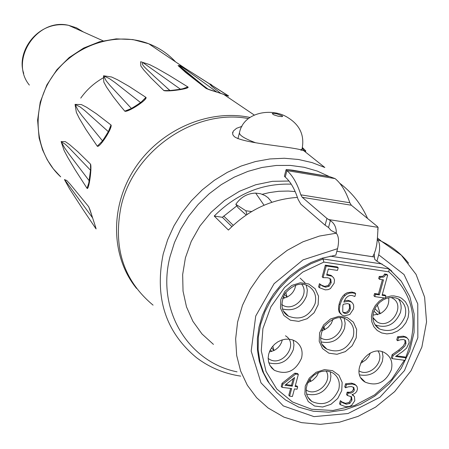 <?xml version="1.0" encoding="UTF-8"?>
<svg xmlns="http://www.w3.org/2000/svg" width="449" height="449" viewBox="0 0 449 449"><rect width="100%" height="100%" fill="white"/><g stroke="black" fill="none" stroke-linecap="round" stroke-linejoin="round"><path stroke-width="0.67" d="M310.091 379.04L310.787 381.386L313.009 380.017L316.668 376.268L318.61 372.434M306.128 389.968C316.427 397.354 332.939 381.751 326.182 371.031M309.44 379.944L310.787 381.386L307.98 382.469M308.244 381.942L308.57 382.295M330.245 371.766L330.902 376.116L330.296 380.657C325.615 391.983 317.724 396.45 306.622 394.076M361.9 360.558L362.455 362.18L366.075 359.643L368.882 356.197L370.335 353.021M358.981 370.823C369.465 377.592 385.158 361.552 378.153 351.225M361.49 361.232L362.455 362.18L360.603 362.972M382.217 351.808L383.008 356.422L382.374 361.277C377.929 372.182 370.358 376.717 359.66 374.87M80.758 98.112C86.921 89.452 94.632 82.582 103.904 77.497M220.7 93.336L212.287 86.741C209.015 83.626 208.841 83.043 211.771 84.996M163.924 90.619C168.448 91.877 189.753 88.728 188.064 87.067L169.262 75.426L156.505 68.125L149.685 64.639L140.666 61.732L140.79 65.913L143.753 69.943L151.077 78.042L163.924 90.619L168.992 90.591M97.388 146.318C99.981 147.401 112.121 128.65 111.122 125.086L96.367 113.726L86.528 107.216L81.387 104.566L75.056 104.381L76.347 112.345L79.299 118.368L86.045 129.649L97.276 146.194L101.816 141.626M95.974 228.805C97.119 231.291 90.67 211.771 88.655 206.675L70.016 183.983L66.738 180.476L64.454 179.594L69.449 188.631L82.627 208.976L95.974 228.805L95.098 225.55M87.123 188.417C88.835 190.067 91.916 168.717 90.608 164.233L77.778 151.678L69.5 144.527L65.374 141.643L61.12 141.564L64.106 150.527L67.681 157.257L75.168 169.845L87.016 188.277L88.829 182.979M124.889 111.268C128.493 112.211 147.188 100.004 146.054 97.455L129.149 86.421L117.7 79.86L111.593 76.998L103.534 75.786L103.803 82.038L106.536 87.084L113.227 96.754L120.77 106.34L124.889 111.268L130.569 108.849M206.293 88.554L224.219 94.571C227.783 95.963 229.181 96.378 228.412 95.822L185.459 68.529L180.206 65.644L178.051 65.565L185.667 72.463L206.147 88.453L209.256 89.699M228.412 95.822L227.66 95.497M209.273 89.705L206.147 88.453M228.255 95.716L225.858 95.171M224.219 94.571C222.788 93.779 206.585 89.166 207.606 88.93L207.786 88.936C181.362 69.236 177.815 64.83 179.269 65.896L179.252 65.874C181.491 65.924 191.919 74.22 197.162 77.756L216.833 92.09M188.064 87.067L182.62 88.801M169.037 90.591L163.79 90.518M187.923 86.966L182.541 88.818M169.93 90.546L153.536 75.696C149.169 71.172 139.285 63.534 143.253 62.838L180.408 89.177M146.054 97.455L141.373 101.912M130.608 108.832L124.766 111.156M145.925 97.349L141.34 101.945M131.4 108.433L109.926 85.372L106.155 80.786L103.663 75.842L109.556 78.687L114.776 82.341L140.548 102.552M111.122 125.086L108.725 130.76M101.844 141.592L97.276 146.194M111.01 124.968L108.709 130.805M102.456 140.801L81.763 115.432L78.025 110.302L75.106 104.494L80.147 106.929L84.822 110.617L108.304 131.619M90.608 164.233L90.631 169.436M88.84 182.9L87.016 188.277M90.502 164.098L90.608 169.419L88.706 183.607L89.284 182.502M89.205 180.773L68.607 153.575L64.735 148.052L61.182 141.766L65.156 144.135L69.264 148.018L90.546 170.283M88.655 206.675L90.047 209.997L88.548 206.529M95.042 225.409L95.867 228.648M92.342 217.546L64.521 179.521M323.858 326.642L324.784 329.572L328.045 327.383L331.222 323.622L333.051 319.166M320.468 337.699L320.507 337.727C331.278 345.219 347.745 328.399 340.011 317.802M323.078 327.877L324.784 329.572L321.703 330.717M322.146 330.599L321.916 330.189M321.978 330.049L322.438 330.509M344.237 318.453L345.163 323.269L344.551 328.337C339.983 339.567 332.198 344.091 321.192 341.908M262.542 194.209L262.867 194.507M330.369 220.605L326.917 218.427L325.11 225.202L328.528 227.497L330.369 220.605C334.432 223.327 336.413 227.525 336.307 233.199L331.02 230.432L328.528 227.497M377.171 239.306L377.295 239.407C379.848 242.488 380.314 247.612 378.681 254.791L376.947 261.211L374.691 259.281L374.202 253.663L375.56 249.885L376.711 244.654L377.334 239.379L378.036 228.126L377.688 229.4M336.868 251.272L372.709 256.727L374.258 253.685M246.175 215.015L237.976 207.595L235.832 204.329L236.039 204.003C241.012 196.976 247.556 193.345 255.683 193.104L264.046 205.238M271.516 201.82L268.154 197.785L265.05 195.562L260.577 193.744L255.683 193.104M251.642 211.541L245.884 210.772L246.894 214.532M235.832 204.329L245.884 210.772M325.11 225.202L300.858 204.194L298.069 199.356C294.746 189.012 290.475 181.598 285.261 177.125L286.883 170.603C292.585 175.407 297.232 183.484 300.824 194.832L302.244 197.302L326.917 218.427M378.036 228.126L378.08 227.362L377.244 226.386L351.331 205.221L349.833 202.757C345.988 191.47 341.072 183.417 335.083 178.601L329.734 176.665L286.664 169.514L292.967 170.238L292.888 170.547M335.083 178.601L286.883 170.603M286.827 170.569L286.08 169.711L286.664 169.514M284.391 176.204L285.137 177.046M292.967 170.238L329.734 176.665M213.449 344.389L201.999 333.977L192.902 321.338L186.498 306.886L183.035 291.104L182.659 274.541L185.42 257.782L191.235 241.422L199.9 226.066L211.125 212.259L224.5 200.507L239.536 191.24L255.689 184.775L272.38 181.334L288.999 181.026M297.429 197.414C271.168 199.171 248.168 210.053 228.429 230.056L214.229 216.053C236.455 193.816 262.126 183.186 291.238 184.163M389.171 268.973L401.344 281.343L409.814 296.632L414.13 313.969L414.085 332.378L409.69 350.832L401.215 368.309L389.137 383.844L374.691 396.209L360.177 404.493L344.68 409.881L328.831 412.16L313.273 411.228L298.63 407.103L285.508 399.941L276.663 392.426L269.327 383.379L263.692 373.029L259.926 361.625L258.136 349.474L258.383 336.879L260.678 324.172L264.961 311.701L271.134 299.792L279.037 288.769L288.449 278.93L299.129 270.545L310.781 263.827L323.089 258.961L323.847 262.093L388.873 271.83L389.07 268.878L323.089 258.961L322.236 258.181L335.835 255.155L337.553 248.679C339.175 241.444 338.759 236.281 336.307 233.199L319.447 236.056L302.912 241.826L287.231 250.34L272.913 261.335L260.426 274.451L250.177 289.268L242.488 305.303L237.594 322.04L235.646 338.928L236.679 355.44L240.63 371.048L247.354 385.281L256.615 397.713L268.098 407.978L283.92 417.127L301.576 422.644L320.322 424.344L339.399 422.212L358.066 416.375L375.611 407.108L394.649 391.623L410.987 370.784L421.88 347.026L426.55 321.916L424.602 297.131L416.055 274.367L401.367 255.268L381.504 241.315L377.295 239.407M377.289 304.893L380.23 313.677C386.589 309.922 389.406 304.63 388.682 297.794M372.861 317.522L377.07 321.899C390.63 330.357 406.637 305.062 392.151 298.018L391.006 297.485M374.82 308.744L380.23 313.677L372.934 315.176M377.424 314.749L376.834 313.8M373.849 311.073L377.761 314.654M398.538 298.995L399.947 301.475L401.013 305.213L401.176 308.216L400.53 312.291C395.053 324.672 386.583 328.853 375.117 324.84L379.573 328.988L375.297 325.11M285.749 292.355L287.113 297.058C291.973 294.426 294.836 290.469 295.7 285.194M281.77 304.545L282.41 304.966C293.697 312.684 310.338 294.92 301.75 284.312M284.408 294.359L287.113 297.058L282.578 298.478M284.492 298.074L284.105 297.361M283.297 296.553L284.745 298.001M306.224 285.087L307.329 290.144L306.746 295.498C302.02 307.099 293.988 311.612 282.64 309.019M300.156 278.144L305.09 282.876M272.796 346.157L273.974 350.523L275.708 349.513L278.049 347.588L279.985 345.264L281.433 342.649L282.32 339.859M268.165 358.397L268.569 358.689C281.686 368.348 299.618 344.074 285.457 335.79M271.499 347.852L273.974 350.523L269.338 351.977M271.482 351.511L271.078 350.72M270.292 349.866L271.74 351.438M293.158 340.118L293.96 344.697L293.371 349.49C288.499 361.237 280.322 365.682 268.844 362.826M301.554 358.122C295.56 371.312 286.479 375.358 274.311 370.268L271.696 367.961L269.742 365.059L268.547 361.714L268.165 358.078L268.62 354.334L269.894 350.669L271.92 347.262L274.603 344.282L277.802 341.88L281.366 340.174L285.121 339.242L288.87 339.135L292.434 339.854L295.638 341.363C301.184 345.315 303.154 350.899 301.554 358.122M376.947 261.211L388.155 268.098L391.797 271.112M236.836 205.855L222.362 217.288L231.886 226.588M295.173 191.588L288.23 191.049L278.818 191.28L269.349 192.593L262.289 194.282M389.564 269.209L390.181 269.77M153.081 305.14C123.688 280.631 112.985 247.893 120.972 206.922C132.988 150.892 194.877 108.288 248.376 118.564M302.244 148.265L305.152 151.796M302.401 147.536L305.758 150.875L303.967 150.847L324.829 167.488L312.027 162.583L298.445 159.479L284.318 158.261L269.894 158.952L255.425 161.556L241.18 166.035L227.402 172.321L214.358 180.307L202.274 189.848L191.381 200.776L181.867 212.888L173.909 225.965L167.645 239.772L163.189 254.055C154.45 297.502 165.546 332.03 196.471 357.651C209.447 367.467 224.197 373.63 240.726 376.127M303.967 150.847C296.329 146.845 243.902 143.809 234.4 136.687L233.093 135.16L232.61 133.841L233.289 131.102L236.511 128.324L241.966 126.343M237.05 371.851C188.036 362.034 156.168 309.557 170.036 256.603L174.47 242.55L180.722 228.996L188.692 216.188L198.222 204.385L209.127 193.816L221.205 184.685L234.215 177.159L247.91 171.389L262.014 167.466L276.27 165.468L290.396 165.412L304.136 167.292L317.23 171.052L329.443 176.62M339.73 183.237C352.05 192.554 361.333 204.306 367.579 218.489M222.362 217.288L214.229 216.053M322.236 258.181L310.983 262.542L300.258 268.457L290.301 275.787L281.338 284.385L273.564 294.044L267.161 304.557L262.261 315.675L258.978 327.164L257.367 338.759L257.462 350.198L259.253 361.237L262.687 371.643L267.683 381.179L274.12 389.659M400.895 280.754L388.155 268.098M389.014 268.867L388.391 268.278M344.417 300.695L347.896 300.359L350.299 301.077L351.629 302.183M340.746 313.991L339.135 311.971L338.512 309.468L338.675 306.162L339.444 302.94L340.875 299.225L342.761 296.194L345.096 293.904L347.279 292.703L351.735 292.075L354.783 292.815L355.67 293.624L352.617 292.877L349.361 293.118L346.488 294.359L344.069 296.486L341.751 300.044L340.073 304.585L339.337 309.069L339.82 312.358L342.104 315.142L344.422 315.905L349.816 314.48L353.374 309.148L353.745 307.082L353.548 304.877L352.594 303.097L351.174 301.891L348.778 301.178L343.844 302.098C345.724 297.21 348.514 295.01 352.212 295.509L354.878 296.514L355.67 293.624M397.618 336.75L398.532 337.592L397.657 340.729L396.742 339.887L397.618 336.75L403.376 336.178L405.952 336.98L407.243 338.046M396.473 355.844L404.947 356.977L405.862 357.836L395.547 356.455L402.691 351.516L406.553 348.149L409.118 342.772L408.77 339.865L406.878 337.816L404.296 337.014L398.532 337.592M392.19 358.644L391.287 357.78L392.151 354.676L398.706 350.085L403.219 346.128L405.049 342.834L404.824 339.994L405.705 340.78L405.969 343.681L404.83 346.078L400.491 350.265L393.06 355.535L392.19 358.644L405.15 360.367L405.862 357.836M379.59 279.312L378.681 278.52L379.248 276.466L382.671 276.292L383.878 275.299L384.535 273.991L386.752 274.322L387.667 275.114L385.444 274.782L384.793 276.084L383.586 277.084L380.157 277.252L379.59 279.312L383.48 279.89L379.343 294.903L375.454 294.336L374.825 296.621L385.259 298.13L385.887 295.852L382.099 295.302L387.667 275.114M382.273 294.651L384.978 295.044L385.887 295.852M374.825 296.621L373.927 295.812L374.556 293.534L378.44 294.095L382.396 279.727M282.028 387.358L281.226 386.46L282.056 383.339L294.841 373.164L297.519 373.506L298.344 374.393L295.661 374.051L282.864 384.237L282.028 387.358L291.642 388.559L289.611 396.147L292.411 396.489L294.443 388.913L297.03 389.232L297.67 386.853L295.083 386.527L298.344 374.393M295.29 385.758L296.851 385.955L297.67 386.853M289.611 396.147L288.802 395.238L290.626 388.436M340.348 404.695L345.792 406.749L349.328 406.497L351.573 405.385L354.8 400.71L354.435 396.495L351.971 394.727L354.828 393.47L356.68 391.562L357.511 389.019L357.056 386.583L355.563 385.051L352.381 384.035L346.454 384.675L345.601 387.784L348.216 386.847L351.46 386.544L353.857 387.543L354.323 390.058L353.442 391.775L351.028 393.116L348.042 393.06L347.374 395.485L351.573 396.815L351.971 400.138L349.866 403.382L346.314 404.207L342.89 402.854L341.195 401.597L340.348 404.695L339.495 403.786L340.342 400.693L342.031 401.95L345.455 403.297L349.002 402.478L351.107 399.24L351.028 396.366M347.374 395.485L346.51 394.587L347.178 392.168L350.164 392.224L352.257 391.208L353.458 389.165L353.324 387.122M345.601 387.784L344.737 386.892L345.59 383.788L351.516 383.149L354.693 384.164L356.517 385.843M352.409 394.463L353.515 395.524M323.061 277.656L322.202 276.859L325.34 265.163L337.322 266.947L338.192 267.739L326.204 265.948L323.061 277.656L327.534 277.74L329.791 278.414L330.829 279.312L331.182 282.758L329.078 286.277L325.564 287.197L322.534 286.069L320.289 284.486L319.43 287.697L325.284 289.863L328.034 289.656L330.408 288.612L334.146 283.207L334.494 279.996L333.669 277.791L331.878 276.157L326.681 275.091L328.309 269.041L337.474 270.405L338.192 267.739M326.878 274.35L331.014 275.366L332.4 276.494M319.43 287.697L318.577 286.889L319.435 283.684L320.502 284.514M320.21 284.239L321.68 285.267L324.706 286.389L328.219 285.474L330.324 281.955L329.964 278.52L330.829 279.312M391.309 369.875C385.545 382.554 376.851 386.651 365.233 382.166C348.317 372.575 369.123 342.553 385.371 353.167C391.012 356.972 392.993 362.539 391.309 369.875M233.239 225.314L223.703 216.031M382.121 264.001L330.099 256.143M350.405 308.861L349.036 311.802L346.998 313.29L345.601 313.503L343.883 313.054L342.755 311.808L342.823 305.674L343.261 304.259L347.447 303.575L349.249 304.113L350.001 304.748L350.405 308.861L349.53 308.036L349.26 304.119M343.883 313.054L343.014 312.223L345.208 312.661L347.408 311.746L348.794 309.978L349.53 308.036M349.462 304.242L350.001 304.748M339.343 312.375L340.213 313.206M397.657 340.729L400.199 339.82L403.376 339.534L404.824 339.994M392.151 354.676L393.06 355.535M384.535 273.991L385.444 274.782M374.556 293.534L375.454 294.336M378.44 294.095L379.343 294.903M379.248 276.466L380.157 277.252M294.841 373.164L295.661 374.051M282.056 383.339L282.864 384.237M294.6 377.536L292.282 386.179L284.963 385.259L294.6 377.536M285.822 384.574L291.468 385.281L293.253 378.614M291.468 385.281L292.282 386.179M340.55 400.721L341.403 401.625M340.342 400.693L341.195 401.597M349.002 402.478L349.866 403.382M347.178 392.168L348.042 393.06M345.59 383.788L346.454 384.675M328.219 285.474L329.078 286.277M321.68 285.267L322.534 286.069M319.435 283.684L320.289 284.486M325.34 265.163L326.204 265.948M249.852 117.425C208.488 108.68 160.085 129.817 134.891 168.263C109.584 206.652 110.78 256.957 136.597 288.477M185.14 68.343L148.759 43.761L132.876 39.563L116.218 38.872L99.555 41.746L83.632 48.065L69.191 57.534L56.894 69.73L46.881 84.878L40.23 102.125L37.598 120.158L39.108 138.028L42.532 149.814L47.224 159.76L53.313 168.83L60.682 176.839C34.769 153.092 30.409 109.612 51.618 77.593C72.598 45.439 115.41 30.768 148.759 43.761C159.165 47.802 168.106 53.841 175.57 61.878M29.353 85.074C8.929 60.25 36.846 17.578 68.613 25.335L76.448 27.804L83.43 31.991M282.337 115.864L282.64 116.392L281.91 116.645L278.088 116.184L273.767 114.832L272.201 113.608L272.947 113.361L276.758 113.822L282.337 115.864M300.695 150.134L302.054 149.017C304.742 135.452 299.949 124.945 287.674 117.492C272.476 107.575 243.745 111.644 239.502 132.567C239.025 135.16 244.391 138.556 255.61 142.76M301.7 150.364L302.143 148.675M302.244 197.302L351.331 205.221M349.833 202.757L300.824 194.832M378.08 227.362L328.589 219.544M336.862 251.294L374.494 257.024M408.584 263.176C401.299 253.904 392.274 246.619 381.504 241.315L377.396 237.903M378.681 254.791L404.044 274.558L417.766 303.861L417.839 337.715L404.465 370.605L379.899 397.286L348.07 413.523L314.019 416.633L283.274 405.902L261.004 382.845L251.171 351.112L255.728 316.029L274.075 283.701L303.058 259.859L337.553 248.679M356.214 337.839L356.658 329.414L353.397 322.135L347.066 317.46L338.911 316.315L330.548 318.958L323.65 324.863L319.598 332.849L319.205 341.313L322.534 348.576L328.904 353.195L337.036 354.272L345.337 351.618L352.179 345.752L356.214 337.839M322.416 344.619L326.844 349.098C320.047 345.663 318.93 338.361 323.493 327.198C332.288 317.774 340.101 315.249 346.931 319.615C352.785 323.499 354.873 329.19 353.2 336.699C347.464 349.496 338.681 353.632 326.844 349.098L322.612 344.939M388.873 271.83C413.855 294.32 419.439 322.915 405.638 357.623M404.381 360.266L391.696 379.377L374.629 394.879L354.53 405.537L332.984 410.487L311.707 409.28L292.422 401.95L276.747 389.014L266.038 371.475L261.262 350.753L262.906 328.573L270.887 306.841L284.559 287.45L302.744 272.088L323.847 262.093M384.131 297.968L379.225 301.206L375.263 305.623L372.575 310.831L371.396 316.393L371.823 321.815L373.821 326.642L377.205 330.464L381.684 332.95L386.875 333.899L392.342 333.237L397.612 331.02L402.248 327.444L405.862 322.803L408.141 317.488L408.893 311.808L407.967 306.398L405.447 301.745L401.541 298.265L399.178 297.07L393.891 295.908L391.085 295.97L385.466 297.373M318.139 304.753L318.532 296.183L315.17 288.763L308.693 283.964L300.375 282.758L291.872 285.401L284.885 291.367L280.816 299.472L280.473 308.087L283.908 315.49L290.419 320.221L298.714 321.366L307.15 318.711L314.076 312.785L318.139 304.753M341.734 390.652L342.149 382.352L338.888 375.212L332.574 370.661L324.447 369.611L316.118 372.283L309.266 378.159L305.253 386.061L304.877 394.407L308.21 401.524L314.564 406.019L322.668 407.007L330.93 404.319L337.732 398.488L341.734 390.652M405.11 316.371C399.599 328.814 391.085 333.018 379.573 328.988L377.283 327.36L375.381 325.233L373.95 322.629L373.08 319.609L372.861 316.281L373.501 312.184L375.796 306.987L379.512 302.542L383.25 299.842L386.494 298.389L389.76 297.608L392.92 297.479L395.866 297.956L398.527 298.989C404.667 302.794 406.861 308.586 405.11 316.371M307.818 397.073L311.881 401.518L309.726 399.7L308.003 397.41L306.796 394.677L306.184 391.579L306.252 388.228L307.268 384.125L309.911 379.282L313.823 375.252L317.634 372.872L321.018 371.615L324.38 371.054L327.585 371.155L330.52 371.862L333.13 373.119C338.484 376.98 340.353 382.441 338.748 389.491C332.754 402.512 323.796 406.525 311.881 401.518L308.008 397.416M283.684 311.286L288.454 316.152C281.332 312.033 280.114 304.557 284.789 293.736C293.068 284.464 300.97 281.927 308.485 286.125C314.569 290.088 316.775 295.925 315.114 303.625C309.4 316.556 300.516 320.732 288.454 316.152L283.897 311.651M344.231 312.633L345.107 313.458M347.896 300.359L348.778 301.178M339.208 303.765L340.073 304.585M344.119 294.718L344.995 295.526M352.42 292.153L353.307 292.961M404.891 340.033L405.705 340.78M405.049 342.834L405.969 343.681M398.706 350.085L399.621 350.938M403.376 336.178L404.296 337.014M345.455 403.297L346.314 404.207M351.107 399.24L351.971 400.138M348.127 392.286L348.991 393.178M353.458 389.165L354.323 390.058M351.516 383.149L352.381 384.035M330.324 281.955L331.182 282.758M324.706 286.389L325.564 287.197M327.837 274.462L328.696 275.259M223.686 94.385L254.078 114.916M185.459 68.529L227.632 95.446M182.215 89.211L184.427 88.341C182.154 89.233 165.978 91.181 167.735 90.485L169.554 90.782M166.719 87.684L169.812 90.558M140.823 103.09L141.968 101.373C140.891 102.63 129.851 109.769 129.649 109.18L131.843 108.826M108.709 132.152L108.826 130.547C109.287 130.305 101.996 142.137 101.294 142.193L102.916 141.104M90.939 170.278L90.608 169.419M95.121 225.606L90.092 210.132M179.252 65.874L203.15 85.439M166.708 87.678L170.019 90.541M23.73 73.35C15.883 52.28 37.492 19.633 68.613 25.335L103.096 40.831M237.931 138.747L239.412 132.91M377.935 228.367L377.749 229.052M268.132 197.818L271.903 202.258M378.069 228.047L377.671 229.506M284.397 176.176L286.058 169.789M373.506 318.605L377.07 321.899M281.759 304.31L282.41 304.966M268.165 358.24L268.569 358.689M269.933 365.419L274.311 370.268M305.46 152.037L305.758 150.875M232.604 132.775L232.767 132.135M351.174 301.891L350.299 301.077M406.878 337.816L405.952 336.98M342.89 402.854L342.031 401.95M355.563 385.051L354.693 384.164M353.363 395.417L352.493 394.519M331.878 276.157L331.014 275.366M361.097 378.007L365.233 382.166"/></g></svg>
